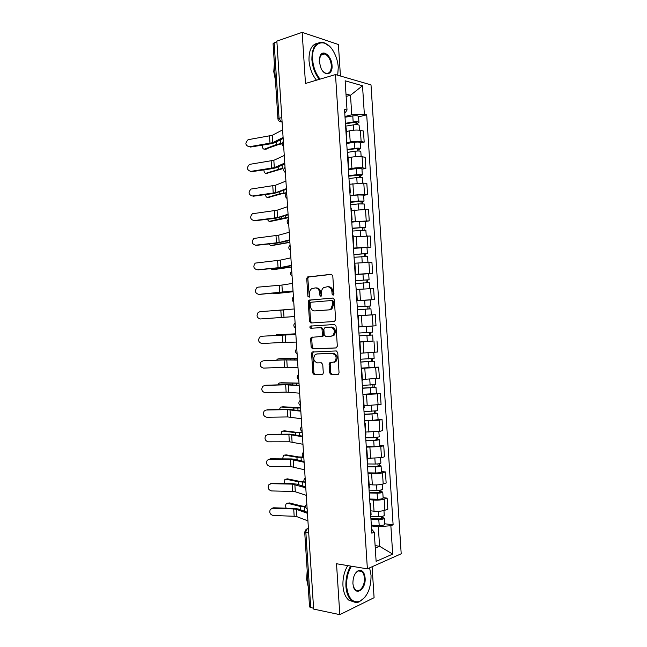 <?xml version="1.0" encoding="UTF-8"?>
<svg xmlns="http://www.w3.org/2000/svg" width="647" height="647" viewBox="0 0 647 647"><rect width="100%" height="100%" fill="white"/><g stroke="black" fill="none" stroke-linecap="round" stroke-linejoin="round"><path stroke-width="0.97" d="M333.1 295.218L333.957 293.94L332.784 275.832L331.345 274.271L307.39 277.013L306.735 278.606L307.875 296.269L309.226 297.208L309.517 293.827C309.444 291.635 310.115 289.953 311.53 288.788L315.202 287.915C317.726 287.996 319.23 289.654 319.691 292.889L319.844 295.202L320.831 296.302L321.664 295.04L321.519 292.727C321.446 290.535 322.117 288.845 323.549 287.664L327.342 286.734C329.93 286.815 331.458 288.497 331.935 291.773L332.089 294.11L333.1 295.218M329.655 372.842L331.086 374.508L337.807 374.419L338.535 374.128L339.044 372.704L337.742 352.599L336.294 350.941L312.113 352.033L311.579 353.48L312.849 373.084L314.232 374.734L322.796 374.354L323.298 372.931L322.748 364.455L321.341 362.813L317.426 362.91C313.577 361.374 312.808 358.632 315.121 354.669L316.844 353.974L332.348 353.464C336.286 354.936 337.111 357.702 334.814 361.762L329.63 362.87L329.105 364.318L329.655 372.842L330.73 372.688L332.162 374.354L338.332 374.273M367.383 568.85L336.521 563.747L339.812 614.65L313.633 609.086L276.859 41.133L302.165 32.35L305.473 83.463L335.486 74.575L367.383 568.85L401.197 553.783L371.006 84.886L335.486 74.575M334.394 321.51L335.623 319.715L334.321 299.61L332.873 298.024L308.845 300.248L308.239 301.801L309.501 321.413L310.883 322.99L334.394 321.51M336.036 326.112L337.33 346.21L336.1 347.965L312.558 348.862L311.175 347.253L310.633 338.858L311.191 337.378L321.85 336.416L322.408 334.928L322.044 329.291L320.637 327.689L310.843 328.255C309.824 327.867 309.638 327.147 310.277 326.096L334.588 324.487L336.036 326.112M340.435 76.014L338.405 44.506L302.165 32.35M339.812 614.65L374.087 597.699L372.098 566.748M313.585 608.35L309.549 606.967L304.705 532.158M277.935 118.805L273.074 43.713L274.15 42.807L279.035 118.175L281.202 121.879L282.1 122.089M276.908 41.853L274.15 42.807M346.145 127.888L345.676 127.289M346.679 142.825L350.221 142.008C354.281 141.2 357.912 141.038 361.123 141.515L360.403 130.362C357.193 129.837 353.561 129.998 349.501 130.84L346.388 131.584M360.403 130.362L363.46 131.026L364.18 142.13L360.266 143.019M346.412 138.693L346.873 139.145L346.477 139.768M361.123 141.515L364.18 142.13M347.884 154.738L347.407 154.229M361.948 169.174L365.87 168.382L365.159 157.278L362.102 156.736C358.899 156.315 355.268 156.485 351.2 157.245L348.086 157.917M348.143 165.632L348.604 166.012L348.207 166.546M348.369 169.142L351.919 168.414C355.987 167.686 359.619 167.516 362.821 167.888L365.87 168.382M349.615 181.589L349.145 181.168M363.638 195.329L367.561 194.634L366.849 183.53L363.8 183.109L349.784 184.241M349.881 192.563L350.342 192.871L349.93 193.316M350.067 195.459L364.52 194.262L367.561 194.634M351.345 208.431L350.884 208.099M365.32 221.476L369.251 220.878L368.539 209.774L365.498 209.474L351.483 210.558M351.62 219.487L352.073 219.729L351.661 220.085M351.766 221.759L369.251 220.878M353.076 235.265L352.623 235.023M367.003 247.615L370.941 247.114L370.23 236.009L353.181 236.875M353.359 246.41L353.804 246.572L353.383 246.839M353.464 248.068L370.941 247.114M355.09 273.325L355.535 273.414L354.799 262.059L354.354 261.938M368.693 273.754L372.632 273.341L371.92 262.245L354.871 263.183M355.535 273.414L355.106 273.592M355.163 274.36L372.632 273.341M356.537 288.918L356.093 288.853M370.084 299.909L374.322 299.569L373.61 288.473L356.57 289.492M356.829 300.232L357.265 300.257L356.837 300.345M356.853 300.653L374.322 299.569M358.559 327.139L358.996 327.083L358.26 315.736L357.831 315.752L371.338 314.871L357.831 315.752M358.988 326.913L376.012 325.789L375.3 314.693L358.268 315.785M359.554 342.514L359.991 342.562L359.562 342.659M372.971 341.082L359.53 342.101M360.298 354.038L360.727 353.893L359.991 342.562M360.678 353.205L377.702 352L376.991 340.912M361.277 369.243L361.722 369.388L361.301 369.55M374.71 367.197L378.673 367.124L375.689 367.545L361.22 368.378M362.029 380.929L362.457 380.695M362.377 379.49L379.393 378.212L378.673 367.124M362.999 395.972L363.452 396.207L363.032 396.441M376.392 393.311L380.363 393.327L377.387 393.877L362.918 394.646M363.768 407.82L364.18 407.497M364.075 405.766L381.075 404.415L380.363 393.327M364.73 422.693L365.183 423.017L364.771 423.324M378.074 419.418L382.053 419.531L379.077 420.194L364.609 420.914M365.498 434.695L365.911 434.291M365.765 432.042L379.797 431.331L382.765 430.611L382.053 419.531M366.453 449.414L366.914 449.819L366.501 450.207M379.757 445.524L383.744 445.726L380.776 446.511L366.307 447.174M367.237 461.578L367.642 461.076M367.464 458.311L381.495 457.647L384.455 456.806L383.744 445.726M368.175 476.127L368.644 476.621L368.232 477.074M381.439 471.614L385.426 471.914L382.474 472.828C379.352 473.628 375.737 473.928 371.613 473.717L367.997 473.434M368.968 488.445L369.364 487.862M369.154 484.579L372.332 484.854C376.457 485.104 380.072 484.805 383.186 483.956L386.146 482.994L385.426 471.914M369.898 502.832L370.367 503.415L369.971 503.948M383.121 497.705L387.116 498.101L384.164 499.128C381.059 500.042 377.436 500.349 373.311 500.05L369.696 499.686M370.699 515.311L371.095 514.64M370.844 510.839L374.031 511.195C378.155 511.518 381.779 511.211 384.884 510.257L387.828 509.181L387.116 498.101M375.268 548.074L379.579 546.262L378.317 526.795L390.861 525.696L392.689 554.099L376.125 561.386L374.249 532.246L371.855 533.193L344.519 109.424L347.018 110.03L344.778 113.395M344.98 116.5L351.758 114.778L350.496 95.246L345.983 94.041M346.137 96.435L350.496 95.246L362.514 85.752L364.35 114.244L351.758 114.778M347.018 110.03L345.134 80.794L362.514 85.752M390.861 525.696L393.117 524.806L366.703 114.818L364.35 114.244M375.106 545.623L379.579 546.262L392.689 554.099M371.588 529.117L374.249 532.246M378.317 526.795L371.386 525.93M358.575 116.856L366.703 114.818M384.803 523.795L393.117 524.806M333.585 294.992L333.011 291.748C332.542 288.473 331.005 286.799 328.417 286.718L327.867 286.726M315.704 287.899L316.286 287.891C318.809 287.972 320.314 289.63 320.775 292.865L321.324 296.059M331.838 274.336L308.473 277.013L307.826 278.606L309.339 297.102M333.221 298.049L310.487 299.99L309.323 301.761L310.592 321.341L311.975 322.918L334.483 321.494M332.574 301.639L331.563 300.523L310.956 302.238L310.139 303.483L310.293 305.894C310.746 309.104 312.226 310.778 314.741 310.916L328.838 309.864L330.811 309.064L332.736 304.106L332.574 301.639L333.65 301.599L332.639 300.483L331.636 300.523M315.671 310.867L314.741 310.916M333.65 301.599L333.812 304.058L331.887 309.007L329.913 309.816L315.825 310.859M336.48 347.884L312.558 348.862M312.606 337.095L311.717 338.761L312.258 347.14L313.641 348.749M321.292 336.666L322.934 336.319L323.492 334.831L323.128 329.21L321.713 327.608L310.843 328.255M311.652 325.87L311.361 326.015C310.722 327.067 310.908 327.786 311.927 328.175M331.167 336.181L332.93 335.453C335.356 331.345 334.572 328.563 330.585 327.107L325.077 327.431L323.872 329.186L324.236 334.831L325.659 336.448L331.167 336.181M331.377 336.157L334.006 335.364C336.432 331.256 335.647 328.482 331.652 327.026L330.585 327.107M325.077 327.431L331.652 327.026M330.932 362.579L330.18 364.18L330.73 372.688M334.006 362.393L335.882 361.633C338.179 357.573 337.354 354.815 333.423 353.343L332.348 353.464M317.523 353.901L333.423 353.343M313.447 351.75L312.663 353.367L313.924 372.939L315.315 374.581L322.61 374.484M282.084 143.82L278.412 144.564L265.286 149.19M262.383 145.13C262.318 147.912 263.005 149.247 264.445 149.133L266.16 149.255M345.603 126.157L353.359 124.879C356.546 124.475 358.462 124.612 359.117 125.275L359.125 125.332M345.449 123.828L353.99 122.412L356.748 122.606L355.947 123.059L356.052 124.645M345.417 123.294L353.173 122.008C356.36 121.604 358.284 121.741 358.939 122.42L357.257 123.351L357.338 124.685M345.021 117.236L352.785 115.926C355.971 115.522 357.888 115.667 358.543 116.363L358.551 116.42M355.899 122.315L355.947 123.059L357.257 123.351M282.132 143.359L276.673 144.435L264.445 149.133M282.61 129.893L272.217 135.328L248.092 139.695C244.841 143.092 245.221 145.446 249.232 146.764L248.424 146.78M283.095 137.447L272.694 142.688L249.232 146.764M283.16 138.466L274.579 142.777L270.964 143.755L250.211 147.087M282.99 168.584L266.96 173.291M263.903 169.87C264.049 172.248 264.752 173.372 266.006 173.242L267.721 173.331M347.293 152.393L355.057 151.22C358.244 150.848 360.161 150.945 360.808 151.511L360.816 151.56M347.14 149.991L355.68 148.689L358.446 148.842L357.637 149.231L357.751 150.994M347.107 149.53L354.871 148.349C358.058 147.977 359.975 148.074 360.63 148.656L358.939 149.481L359.036 151.018M346.719 143.48L354.483 142.267C357.67 141.887 359.586 142 360.233 142.599L360.242 142.647M357.589 148.592L357.637 149.231L358.939 149.481M282.108 165.106L282.31 168.277L266.006 173.242M286.694 193.024L281.599 193.793L268.634 197.384M265.496 194.585C265.796 196.559 266.483 197.481 267.575 197.343L269.281 197.408M348.984 178.621L356.756 177.553C359.942 177.205 361.859 177.27 362.506 177.747L362.506 177.788M348.822 176.154L360.136 175.062L359.32 175.402L359.449 177.335M348.798 175.766L356.57 174.682C359.756 174.334 361.673 174.407 362.32 174.884L360.622 175.604L360.735 177.343M348.409 169.708L356.182 168.608C359.368 168.252 361.285 168.325 361.932 168.835L361.932 168.875M359.287 174.868L359.32 175.402L360.622 175.604M286.67 192.693L279.868 193.728L267.575 197.343M284.268 155.498L273.835 160.294L249.507 164.387C246.45 167.791 246.895 170.121 250.834 171.374L250.179 171.398M284.753 163.044L274.312 167.654L250.834 171.374M284.809 163.926L276.196 167.71L272.573 168.592L251.804 171.649M285.917 181.087L275.452 185.26L250.931 189.07C248.068 192.482 248.569 194.787 252.427 195.984L251.934 196.009M286.411 188.633L275.929 192.62L252.427 195.984M286.459 189.369L274.182 193.421L253.398 196.203M337.71 75.222L338.268 67.288C337.888 61.999 336.464 57.049 333.998 52.431C326.153 36.758 310.964 41.133 312.606 59.532C313.277 67.296 315.785 73.823 320.111 79.128M319.351 79.355C315.04 73.936 312.55 67.337 311.878 59.556C311.943 46.77 316.003 41.149 324.074 42.702L329.428 46.285M319.197 61.522L320.588 54.89C323.921 49.471 331.733 56.799 332.032 65.404C332.906 74.559 325.158 76.977 321.13 68.558L319.197 61.522M323.185 71.582L325.578 73.208C329.404 73.984 331.321 71.388 331.329 65.428C330.633 59.613 328.458 55.779 324.818 53.936C323.055 53.353 321.599 53.855 320.451 55.44L319.375 58.06M275.428 80.115L273.762 71.655L274.377 63.818M316.48 80.204C312.161 74.809 309.678 68.234 309.007 60.47C308.781 50.24 311.652 44.481 317.62 43.195M323.007 53.725L323.799 54.267M351.467 566.222C347.924 572.029 346.315 578.774 346.646 586.441C348.11 598.063 352.405 603.077 359.538 601.484C367.245 597.132 371.087 588.39 371.046 575.272L369.599 567.864M364.884 597.359L359.15 601.92C356.505 602.867 354.046 602.47 351.774 600.731C348.409 597.917 346.468 593.17 345.935 586.514C345.595 578.814 347.18 572.013 350.69 566.093M352.914 583.57C352.914 577.019 354.807 572.66 358.575 570.5C362.215 569.659 364.398 572.15 365.11 577.989C366.186 589.013 355.753 596.696 353.351 586.344L352.914 583.57M353.521 586.926L355.551 589.975C359.457 593.372 365.118 585.624 364.415 578.054C364.164 574.932 363.242 572.708 361.641 571.406L358.203 570.937L355.624 573.016M308.247 586.894L306.638 579.235L307.196 570.662M353.61 601.839L348.814 600.149C345.449 597.335 343.5 592.603 342.967 585.964C342.635 578.289 344.22 571.503 347.738 565.599M360.614 570.848L360.88 571.277M288.295 217.707L270.317 221.468M267.162 219.284L269.136 221.444L270.842 221.476M350.674 204.848L358.454 203.886L364.196 204.007M350.512 202.309L361.827 201.282L361.01 201.573L361.139 203.676M350.488 201.985L358.268 201.015L364.01 201.112L362.304 201.718L362.433 203.668M350.1 195.936L357.872 194.941L363.622 195.095M360.977 201.128L362.304 201.718M288.271 217.449L281.461 218.362L269.136 221.444M289.888 242.39L271.991 245.537M268.909 243.976L270.697 245.545L272.403 245.537M352.364 231.068L365.878 230.195L366.242 235.791M352.194 228.456L363.509 227.501L362.692 227.736L362.838 230.008M352.178 228.213L365.701 227.332L363.986 227.825L364.124 229.984M351.79 222.156L359.57 221.266L365.312 221.314M362.676 227.396L363.986 227.825M289.88 242.188L270.697 245.545M291.49 267.065L273.673 269.605M270.769 268.659L272.258 269.637L273.956 269.597M354.055 257.28L367.569 256.406L367.941 262.181M353.885 254.603L365.199 253.705L364.382 253.891L364.536 256.341M353.877 254.425L367.391 253.551L365.668 253.931L365.822 256.293M353.48 248.375L366.995 247.502L367.391 253.551M364.366 253.648L365.668 253.931M291.482 266.928L272.258 269.637M287.575 206.676L277.07 210.218L252.362 213.753C249.685 217.166 250.235 219.446 254.028 220.595L253.705 220.611M288.069 214.222L277.547 217.578L254.028 220.595M288.101 214.82L275.792 218.249L254.991 220.756M289.233 232.257L278.687 235.168L253.81 238.436C251.303 241.832 251.901 244.089 255.622 245.189L255.484 245.205M289.719 239.802L279.164 242.528L255.622 245.189M289.751 240.255L277.401 243.07L256.584 245.302M290.891 257.838L280.305 260.118L255.258 263.111C252.92 266.491 253.567 268.715 257.215 269.783L257.312 269.791M291.376 265.375L280.782 267.478L257.215 269.783M291.401 265.691L279.003 267.882L258.177 269.848M293.083 291.74L275.363 293.657M272.808 293.326L275.517 293.649M355.745 283.491L369.259 282.618L369.647 288.562M355.567 280.741L366.889 279.908L366.065 280.038L366.234 282.658M355.567 280.636L369.073 279.763L367.35 280.03L367.52 282.602M355.171 274.587L368.685 273.713L369.073 279.763M366.056 279.9L367.35 280.03M293.083 291.668L273.818 293.722M292.549 283.41L281.922 285.06L258.339 287.122L256.73 287.778C254.538 291.142 255.233 293.342 258.816 294.377L259.285 294.377M293.034 290.948L258.816 294.377M293.042 291.126L259.77 294.385M357.435 309.695L370.949 308.821L371.338 314.871M357.257 306.872L368.58 306.112L367.755 306.185L367.933 308.975M357.257 306.84L370.763 305.966L369.033 306.128L369.211 308.902M356.861 300.79L370.375 299.917L370.763 305.966M367.747 306.144L369.033 306.128M289.217 309.46L278.687 310.374M294.199 308.975L259.94 311.717L258.202 312.444C256.163 315.776 256.891 317.952 260.409 318.963L294.692 316.553M294.692 316.512L260.409 318.963M276.479 334.782L295.808 333.803L276.479 334.782L275.444 335.453M359.125 335.85L372.64 335.017L373.028 341.066L359.522 341.94M359.125 335.89L372.64 335.017M369.445 332.421L369.623 335.243M369.534 326.266L358.988 326.945M358.948 333.035L372.454 332.162L372.065 326.12L371.443 326.137M358.988 326.97L372.065 326.12M370.723 332.332L370.901 335.057M261.534 336.294L259.69 337.095C257.781 340.403 258.549 342.554 262.003 343.541L282.909 342.4L282.44 335.073L262.302 336.23M295.857 334.539L282.44 335.073M296.342 342.077L282.909 342.4M295.849 334.475L262.48 336.205M279.553 358.713L277.337 359.125L276.649 360.161M360.808 361.972L374.33 361.212L374.718 367.245L361.204 368.135M360.816 362.085L374.33 361.212M371.135 358.729L371.313 361.479M360.63 359.231L374.144 358.357L373.764 352.461M372.421 358.624L372.583 361.139M297.402 358.462L279.73 358.697M297.41 358.551L278.04 358.859M263.127 360.872L261.186 361.746C259.398 365.021 260.207 367.148 263.596 368.119L284.526 367.253L284.049 359.926L263.507 360.816M297.507 360.096L284.049 359.926M298 367.633L284.526 367.253M297.499 359.894L284.963 359.789L264.073 360.735M280.984 382.773L278.849 383.202L278.016 384.86M362.498 388.087L376.012 387.399L376.4 393.425M362.506 388.273L376.012 387.399M362.894 394.314L376.4 393.449M372.834 385.03L373.004 387.707M362.32 385.418L375.826 384.528M374.112 384.908L374.257 387.221M299.003 383.113L281.291 382.741M299.011 383.267L279.601 382.927M264.72 385.45L262.69 386.38C261.024 389.623 261.857 391.726 265.189 392.689L286.136 392.098L285.659 384.779L264.72 385.45M299.165 385.652L285.659 384.779M299.65 393.182L286.136 392.098M299.14 385.305L286.564 384.585L265.666 385.256M282.424 406.826L280.361 407.27L279.48 409.535M364.18 414.201L377.702 413.587L378.091 419.596M364.196 414.46L377.702 413.587M364.584 420.501L372.413 420.404L378.091 419.628M374.532 411.33L374.694 413.926M364.01 411.605L377.516 410.732L377.161 405.176M375.802 411.185L375.939 413.296M300.596 407.764L282.852 406.769M300.612 407.982L293.746 408.039L281.162 406.995M266.313 410.012L264.202 411.007C262.642 414.226 263.507 416.304 266.782 417.258L287.745 416.943L287.268 409.616L266.127 410.028M300.823 411.201L287.268 409.616M301.308 418.73L287.745 416.943M300.79 410.708L288.174 409.373L267.26 409.769M283.863 430.886L281.874 431.331L281.024 434.21M365.862 440.3L374.484 440.283L377.622 439.362L379.385 439.766L379.773 445.767M365.887 440.639L373.715 440.623L379.385 439.766M366.275 446.673L374.103 446.689C377.306 446.608 379.199 446.317 379.781 445.807M376.222 437.623L376.384 440.146M365.701 437.784L373.529 437.76L379.199 436.879M377.5 437.461L377.622 439.362M302.189 432.414L297.046 432.374L284.405 430.797M302.214 432.689L295.339 432.633L282.723 431.056M267.907 434.582L265.723 435.625C264.259 438.812 265.149 440.874 268.376 441.82L289.355 441.78L288.877 434.461L267.551 434.606M302.472 436.741L288.877 434.461M302.958 444.271L289.355 441.78M302.432 436.11L289.775 434.153L268.845 434.283M285.303 454.938L283.394 455.383L282.65 458.869M367.545 466.406L376.166 466.503L378.891 466.042L378.042 465.8L379.304 465.428L381.075 465.937L381.463 471.93M367.569 466.81L375.406 466.899C378.616 466.843 380.501 466.519 381.075 465.937M367.965 472.844L375.802 472.965C379.005 472.908 380.889 472.577 381.463 471.978M377.921 463.907L378.074 466.358M367.391 463.956L375.228 464.036C378.43 463.972 380.315 463.656 380.889 463.082L380.889 463.042M379.191 463.729L379.304 465.428M303.249 457.065L298.639 456.936L285.966 454.825M303.694 457.397L296.933 457.227L284.284 455.108M269.5 459.135L267.243 460.235C265.877 463.389 266.79 465.436 269.969 466.382L290.964 466.616L290.487 459.289L268.974 459.184M304.13 462.281L290.487 459.289M304.616 469.811L290.964 466.616M304.074 461.505L295.081 459.257L291.385 458.933L270.438 458.788M286.75 478.99L284.906 479.435L284.34 483.535M369.227 492.504L377.856 492.715L380.573 492.205L379.724 491.906L380.978 491.485L382.765 492.1L383.145 498.093M369.259 492.974L377.104 493.168C380.307 493.135 382.191 492.779 382.765 492.1M369.647 499.015L377.492 499.233C380.703 499.209 382.587 498.845 383.153 498.141M379.611 490.191L379.765 492.561M369.073 490.127L376.918 490.305C380.121 490.272 382.013 489.916 382.579 489.253L382.571 489.205M380.889 489.997L380.978 491.485M304.082 481.7L300.232 481.489L287.519 478.845M304.26 482.096L298.526 481.813L285.837 479.16M271.093 483.689L268.78 484.838C267.494 487.951 268.424 489.989 271.562 490.936L292.573 491.445L292.096 484.118L271.093 483.689L272.023 483.285L270.406 483.762M305.78 487.814L292.096 484.118M306.266 495.335L295.315 491.777L292.573 491.445M305.724 486.9L296.69 484.134L292.986 483.705L272.023 483.285M288.206 503.042L286.427 503.471C285.57 504.547 285.464 506.116 286.111 508.194M370.909 518.595L379.546 518.918L382.264 518.36L381.406 518.004L382.66 517.535L384.447 518.263L384.836 524.24M370.949 519.137L378.794 519.436C382.005 519.428 383.889 519.04 384.447 518.263M371.338 525.17L379.182 525.501C382.393 525.493 384.278 525.097 384.836 524.305M381.301 516.46L381.455 518.765M370.763 516.282L378.608 516.573C381.819 516.565 383.703 516.177 384.261 515.416L384.261 515.36M382.579 516.257L382.66 517.535M305.554 506.318L301.817 506.035L289.08 502.865M305.57 506.779L300.119 506.399L287.397 503.212M272.686 508.243L270.317 509.432C269.112 512.513 270.058 514.535 273.155 515.481L294.175 516.266L293.706 508.946L272.686 508.243L273.616 507.782L271.853 508.34M307.43 513.338L296.447 509.335L293.706 508.946M307.923 520.867L296.924 516.678L294.175 516.266M307.365 512.287L298.307 509.011L294.595 508.477L273.616 507.782M308.409 528.381L307.794 528.591C306.516 529.246 305.869 530.605 305.869 532.659L310.738 607.743M308.425 528.68L306.177 529.189L304.697 532.109L308.708 533.063M282.084 121.798L279.763 121.547M383.186 483.956L382.474 472.828M381.495 457.647L380.776 446.511M379.797 431.331L379.077 420.194M378.099 405.014L377.387 393.877M376.408 378.689L375.689 367.545M374.71 352.356L373.99 341.212M373.012 326.023L372.292 314.879M371.313 299.682L370.594 288.53M369.615 273.333L368.895 262.181M367.917 246.984L367.197 235.832M366.218 220.627L365.498 209.474M364.52 194.262L363.8 183.109M362.821 167.888L362.102 156.736M384.884 510.257L384.164 499.128M374.031 511.195L373.311 500.05M372.332 484.854L371.613 473.717M370.634 458.521L369.914 447.368M368.936 432.172L368.216 421.027M367.229 405.823L366.517 394.67M365.531 379.465L364.811 368.313M363.832 353.1L363.113 341.948M362.134 326.735L361.414 315.574M360.436 300.362L359.716 289.201M358.729 273.98L358.009 262.819M357.031 247.599L356.311 236.438M355.324 221.209L354.605 210.04M353.626 194.82L352.906 183.651M351.919 168.414L351.2 157.245M350.221 142.008L349.501 130.84M283.386 141.903L283.596 145.235M285.068 167.896L285.278 171.229M286.75 193.882L286.969 197.214M288.433 219.867L288.651 223.199M290.115 245.844L290.325 249.176M291.797 271.813L292.007 275.145M293.479 297.782L293.689 301.114M295.153 323.743L295.372 327.075M296.836 349.703L297.054 353.027M298.518 375.656L298.736 378.98M300.2 401.601L300.41 404.925M301.874 427.538L302.092 430.87M303.556 453.474L303.775 456.806M305.238 479.411L305.449 482.735M306.913 505.331L307.131 508.655M281.801 117.43L277.935 118.854C278.218 120.698 279.31 121.701 281.202 121.879L282.076 121.652M333.011 291.748L331.935 291.773M320.928 295.169L319.844 295.202M320.775 292.865L319.691 292.889M308.967 296.237L307.875 296.269M307.826 278.606L306.735 278.606M308.991 276.803L307.899 276.811M333.165 294.078L332.089 294.11M311.975 322.918L310.883 322.99M310.592 321.341L309.501 321.413M309.323 301.761L308.239 301.801M310.487 299.99L309.403 300.03M329.913 309.816L328.838 309.864M333.812 304.058L332.736 304.106M312.258 347.14L311.175 347.253M311.717 338.761L310.633 338.858M323.492 334.831L322.408 334.928M323.128 329.21L322.044 329.291M321.713 327.608L320.637 327.689M330.18 364.18L329.105 364.318M317.928 353.852L316.844 353.974M315.315 374.581L314.232 374.734M313.924 372.939L312.849 373.084M312.663 353.367L311.579 353.48M332.162 374.354L331.086 374.508M353.359 124.879L353.699 130.184M352.785 115.926L353.173 122.008M276.504 141.806L276.673 144.435M280.474 139.817L280.709 143.537M272.694 142.688L272.217 135.328M270.017 143.416L269.54 136.08M355.057 151.22L355.405 156.647M354.483 142.267L354.871 148.349M278.129 166.861L278.275 169.085M356.756 177.553L357.112 183.101M356.182 168.608L356.57 174.682M279.747 191.908L279.868 193.728M283.75 190.396L283.912 193M274.312 167.654L273.835 160.294M271.635 168.309L271.158 160.966M275.929 192.62L275.452 185.26M273.244 193.194L272.767 185.859M358.454 203.886L358.818 209.555M357.872 194.941L358.268 201.015M281.372 216.955L281.461 218.362M285.384 215.686L285.513 217.732M360.153 230.211L360.525 235.993M359.57 221.266L359.967 227.34M282.998 241.994L283.062 242.997M287.017 240.959L287.114 242.447M361.843 256.527L362.223 262.439M361.269 247.591L361.665 253.664M284.615 267.033L284.656 267.623M288.659 266.232L288.716 267.162M277.547 217.578L277.07 210.218M274.854 218.071L274.385 210.736M279.164 242.528L278.687 235.168M276.471 242.948L275.994 235.613M280.782 267.478L280.305 260.118M278.081 267.818L277.603 260.49M363.541 282.844L363.929 288.869M362.967 273.907L363.355 279.981M282.399 292.42L281.922 285.06M279.69 292.687L279.213 285.351M365.24 309.153L365.628 315.226M364.665 300.216L365.054 306.29M284.009 317.353L283.532 310.002M281.299 317.548L280.83 310.22M366.938 335.461L367.326 341.527M366.356 326.525L366.752 332.59M288.966 334.224L288.999 334.725M293.042 333.998L293.083 334.58M285.626 342.287L285.149 334.936M368.628 361.762L369.025 367.828M368.062 352.898L368.442 358.891M290.56 358.834L290.624 359.748M294.644 358.697L294.717 359.829M287.244 367.213L286.767 359.861M370.327 388.054L370.715 394.12M369.76 379.312L370.141 385.183M292.153 383.436L292.242 384.755M296.245 383.388L296.35 385.078M288.853 392.139L288.384 384.787M372.017 414.339L372.413 420.404M371.467 405.726L371.839 411.476M293.746 408.039L293.859 409.761M297.846 408.079L297.992 410.327M290.471 417.056L289.993 409.705M373.715 440.623L374.103 446.689M373.165 432.131L373.529 437.76M295.339 432.633L295.477 434.768M299.44 432.762L299.626 435.568M292.088 441.966L291.611 434.622M375.406 466.899L375.802 472.965M374.872 458.529L375.228 464.036M296.933 457.227L297.102 459.766M301.041 457.437L301.259 460.801M293.698 466.875L293.22 459.532M377.104 493.168L377.492 499.233M376.57 484.918L376.918 490.305M298.526 481.813L298.72 484.757M302.634 482.112L302.893 486.034M295.315 491.777L294.838 484.441M378.794 519.436L379.182 525.501M378.269 511.308L378.608 516.573M300.119 506.399L300.337 509.747M304.236 506.779L304.527 511.259M296.924 516.678L296.447 509.335M283.354 141.386C281.582 143.286 281.696 145.049 283.693 146.691M285.028 167.33C283.257 169.215 283.37 170.978 285.367 172.603M286.71 193.267C284.939 195.143 285.052 196.89 287.05 198.508M288.384 219.187C286.621 221.064 286.726 222.811 288.724 224.42M290.066 245.108C288.295 246.984 288.408 248.715 290.406 250.324M291.74 271.02C289.969 272.888 290.082 274.627 292.08 276.22M293.423 296.924C291.651 298.793 291.765 300.523 293.754 302.125M295.097 322.821C293.326 324.689 293.439 326.42 295.436 328.021M296.771 348.709C295 350.577 295.113 352.316 297.11 353.917M298.445 374.581C296.682 376.465 296.795 378.204 298.785 379.805M300.127 400.453C298.356 402.345 298.469 404.092 300.467 405.693M301.801 426.316C300.03 428.217 300.143 429.972 302.141 431.581M303.475 452.172C301.704 454.081 301.817 455.844 303.815 457.469M305.149 478.02C303.378 479.937 303.492 481.716 305.489 483.349M306.815 503.859C305.052 505.792 305.166 507.58 307.163 509.229M371.103 514.753L370.367 503.415M346.873 139.145L346.145 127.782M348.604 166.012L347.876 154.649M350.342 192.871L349.606 181.508M352.073 219.729L351.337 208.366M353.804 246.572L353.068 235.217M357.265 300.257L356.529 288.902M362.457 380.735L361.722 369.388M364.188 407.545L363.452 396.207M365.911 434.355L365.183 423.017M367.642 461.157L366.914 449.819M369.372 487.959L368.644 476.621M308.473 277.013L307.39 277.013M309.937 300.208L308.845 300.248M331.887 309.007L330.811 309.064M312.275 337.289L311.191 337.378M322.934 336.319L321.85 336.416M311.361 326.015L310.277 326.096M334.006 335.364L332.93 335.453M330.698 362.741L329.63 362.87M335.882 361.633L334.814 361.762M313.197 351.911L312.113 352.033M359.117 125.275L359.441 130.201M358.543 116.363L358.939 122.42M360.808 151.511L361.139 156.606M360.233 142.599L360.63 148.656M362.506 177.747L362.838 183.004M361.932 168.835L362.32 174.884M320.451 55.44L320.588 54.89M324.818 53.936L320.548 55.302M359.538 601.484L359.15 601.92M358.203 570.937L358.575 570.5M361.641 571.406L358.406 570.864M348.814 600.149L351.774 600.731M364.196 203.975L364.544 209.402M363.622 195.062L364.01 201.112M365.304 221.282L365.701 227.332M375.462 378.818L375.826 384.553M378.859 431.525L379.207 436.911M380.557 457.874L380.889 463.082M382.256 484.215L382.579 489.253M383.954 510.548L384.261 515.416"/></g></svg>
